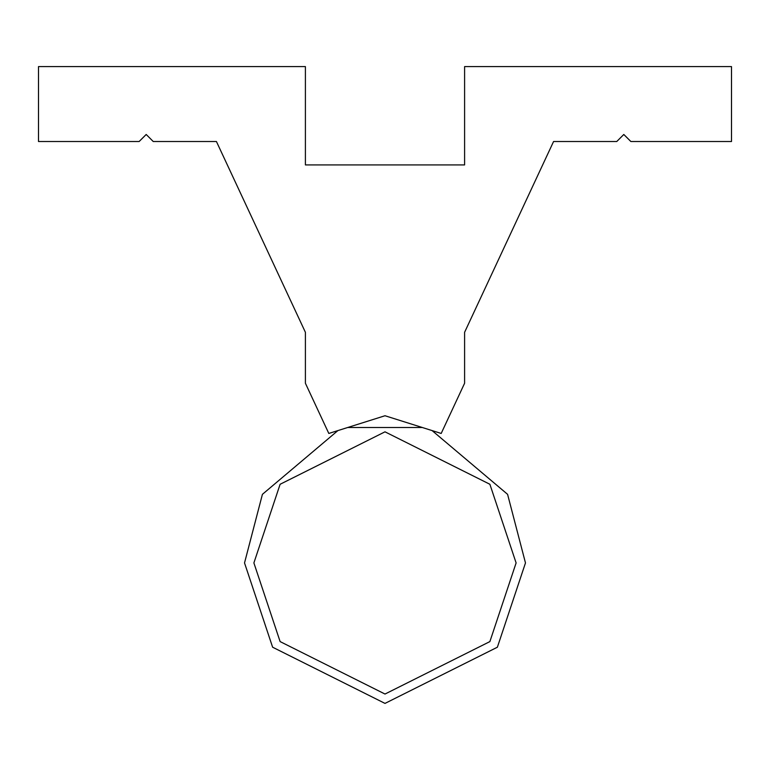 <?xml version="1.0" encoding="UTF-8"?>
<svg xmlns="http://www.w3.org/2000/svg" width="770" height="770" viewBox="0 0 770 770"><rect width="100%" height="100%" fill="white"/><g stroke="black" fill="none" stroke-linecap="round" stroke-linejoin="round"><path stroke-width="1.16" d="M139.149 141.516L146.194 134.471L153.24 141.516L216.428 141.516L305.401 332.303L305.401 383.248L328.809 433.452L385 415.742L441.191 433.452L464.599 383.248L464.599 332.303L553.572 141.516L616.76 141.516L623.806 134.471L630.851 141.516L731.5 141.516L731.5 66.595L464.599 66.595L464.599 164.924L305.401 164.924L305.401 66.595L38.5 66.595L38.5 141.516L139.149 141.516M432.105 430.594L507.584 494.33L525.477 562.928L497.382 647.214L385 703.405L272.619 647.214L244.523 562.928L262.416 494.33L337.895 430.594M516.112 562.928L489.884 641.593L385 694.04L280.116 641.593L253.888 562.928L280.116 484.272L385 431.826L489.884 484.272L516.112 562.928M347.674 427.504L422.326 427.504"/></g></svg>
